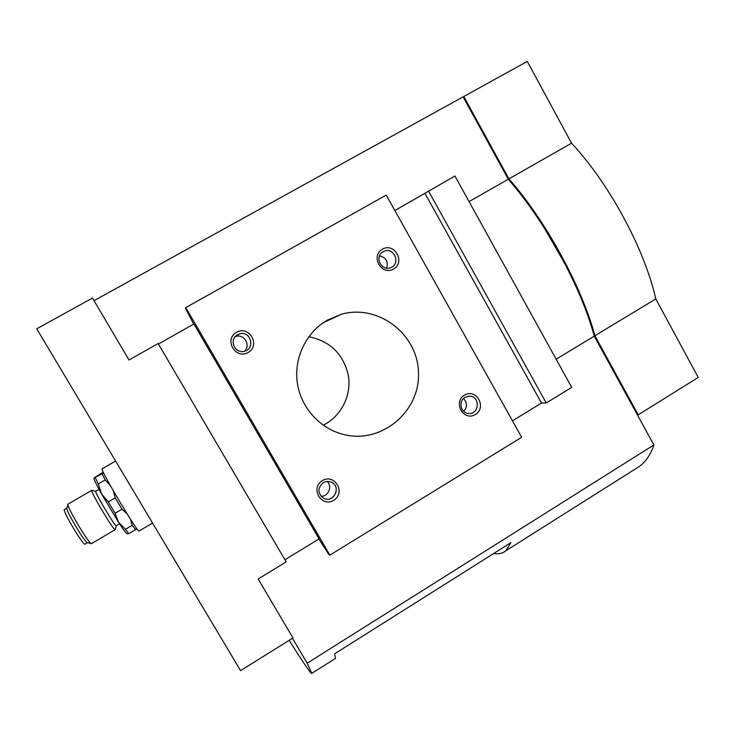 <?xml version="1.0" encoding="UTF-8"?>
<svg xmlns="http://www.w3.org/2000/svg" width="735" height="735" viewBox="0 0 735 735"><rect width="100%" height="100%" fill="white"/><g stroke="black" fill="none" stroke-linecap="round" stroke-linejoin="round"><path stroke-width="1.1" d="M136.728 528.493L135.562 529.714L132.254 525.259L130.352 519.02M110.103 485.137L105.16 479.955L102.073 473.717L103.497 472.669M127.1 513.875L121.992 509.208L115.211 497.871L113.245 490.677M135.562 529.714L128.818 533.702L125.437 529.283L132.254 525.259M102.643 472.532L93.915 478.007L102.073 473.717M105.16 479.955L98.288 483.952L95.256 477.667M115.211 497.871L108.293 501.922L115.083 513.269L118.574 522.328L125.437 529.283M121.992 509.208L115.083 513.269M128.818 533.702L127.375 533.812M127.045 533.729L126.925 533.702C125.933 533.151 123.149 529.356 118.574 522.328L101.54 493.902C96.358 484.521 93.814 479.229 93.905 478.053M98.288 483.952L101.54 493.902L108.293 501.922M292.953 637.952L240.575 670.642L36.75 328.802L92.481 298.061L129.011 359.994L158.144 343.539L286.191 561.889L258.187 579.005L292.953 637.952M655.785 298.934L698.25 377.441L638.228 414.816L594.9 335.757L655.785 298.934C644.834 249.606 609.361 183.612 571.536 143.187L508.932 178.871L463.785 96.487L527.298 61.418L571.536 143.187M292.466 638.256L307.184 663.2L653.874 444.951L594.247 336.152L556.138 359.204M94.016 300.661L463.105 96.864L508.262 179.257L469.068 201.592M636.437 413.098L594.22 336.07M464.217 98.848L508.326 179.331M512.451 420.806L541.511 403.065L546.224 402.973L571.72 387.391L454.928 176.014L394.851 210.55M158.429 344.017L193.921 323.979L319.073 538.902L284.932 559.748M546.224 402.973L428.459 190.962M541.511 403.065L425.023 193.507M308.819 336.713C330.346 341.205 343.539 354.224 348.408 375.76C351.642 395.568 341.113 416.35 323.216 425.216M193.709 324.098L185.431 308.25L185.762 307.616L386.215 195.106L521.666 437.288L329.859 555.127L328.664 554.245L318.889 539.012M185.762 307.616L329.859 555.127M236.468 332.303C249.165 324.953 260.925 345.312 248.164 352.497C235.503 359.92 223.633 339.487 236.468 332.303M322.353 480.626C334.719 473.074 346.167 492.919 333.745 500.296C321.415 507.922 309.858 488.012 322.353 480.626M464.483 395.127C476.28 387.915 487.232 407.447 475.37 414.494C463.601 421.771 452.549 402.174 464.483 395.127M382.411 249.165C394.53 242.146 405.757 262.184 393.583 269.028C381.502 276.112 370.164 256.01 382.411 249.165M327.36 320.138L341.6 314.222C378.562 303.785 418.068 334.443 418.5 372.985C419.97 411.508 382.016 443.701 344.577 434.725C320.607 429.277 301.12 408.191 297.372 383.275C293.596 358.368 305.999 332.413 327.36 320.138M594.247 336.152C581.266 287.468 545.003 220.959 508.262 179.257M653.874 444.951C650.567 454.524 645.9 461.58 639.873 466.128L635.068 469.169M544.414 228.208L564.737 263.433M638.228 414.816L637.355 414.816M594.9 335.757C581.945 287.063 545.692 220.564 508.932 178.871M463.206 97.048L463.785 96.487M383.137 251.737L383.817 251.388C393.914 246.372 401.301 263.966 390.643 267.65C381.309 271.757 374.041 256.396 383.137 251.737M379.526 255.872C386.077 257.498 388.457 261.587 386.674 268.146M465.007 397.332L469.564 396.165C480.552 396.275 479.385 414.88 468.471 413.465C460.643 413.134 458.043 401.062 465.007 397.332M463.491 398.499C467.377 402.716 467.46 407.006 463.721 411.361M323.225 482.684C325.835 481.204 328.508 481.039 331.246 482.178C341.995 486.552 333.515 503.999 323.455 498.155C317.529 493.167 317.446 488.003 323.225 482.684M327.103 481.443C332.643 486.322 328.453 496.649 321.076 496.272M237.552 334.737L239.169 334.021C250.681 329.831 255.982 349.382 243.891 351.376C234.382 353.728 228.824 339.175 237.552 334.737M235.163 336.74L235.623 336.575C244.066 333.332 251.26 345.569 244.296 351.284M307.184 663.2L311.778 673.361L335.463 658.404L334.691 653.792L510.88 542.65L505.882 550.754C502.685 553.427 498.615 554.337 493.681 553.501M335.463 658.404L334.857 658.79M311.778 673.361C311.125 674.261 303.583 663.255 289.158 640.323M139.117 531.01L139.034 531.065C137.721 532.967 99.795 469.123 102.082 468.866L115.597 461.038M116.295 525.7L116.231 525.736C115.147 526.866 94.402 492.018 95.743 491.32L91.82 490.282L67.96 504.173C65.865 505.285 88.485 543.468 91.315 543.606L91.609 543.578M115.266 529.503L115.156 529.687C113.87 531.038 90.083 491.09 91.737 490.337M87.437 542.66L87.327 542.641C84.764 542.485 65.047 509.19 66.885 508.124L67.905 504.366M85.058 544.102L84.957 544.157C83.211 545.682 62.328 510.678 64.34 509.603L66.894 508.096M147.45 514.454L122.396 472.44M126.925 533.702L127.55 533.858M341.6 314.222L323.473 322.582M383.817 251.388L381.878 252.61M469.564 396.165L468.131 396.229M331.246 482.178L329.997 481.728M239.169 334.021L235.623 336.575M505.882 550.754L639.873 466.128M152.568 523.044L139.034 531.065M99.069 489.372L95.816 491.265M119.529 523.798L116.231 525.736M116.286 525.709L115.23 529.65M115.156 529.687L91.507 543.634M87.327 542.641L91.315 543.606M87.483 542.678L84.957 544.157"/></g></svg>

